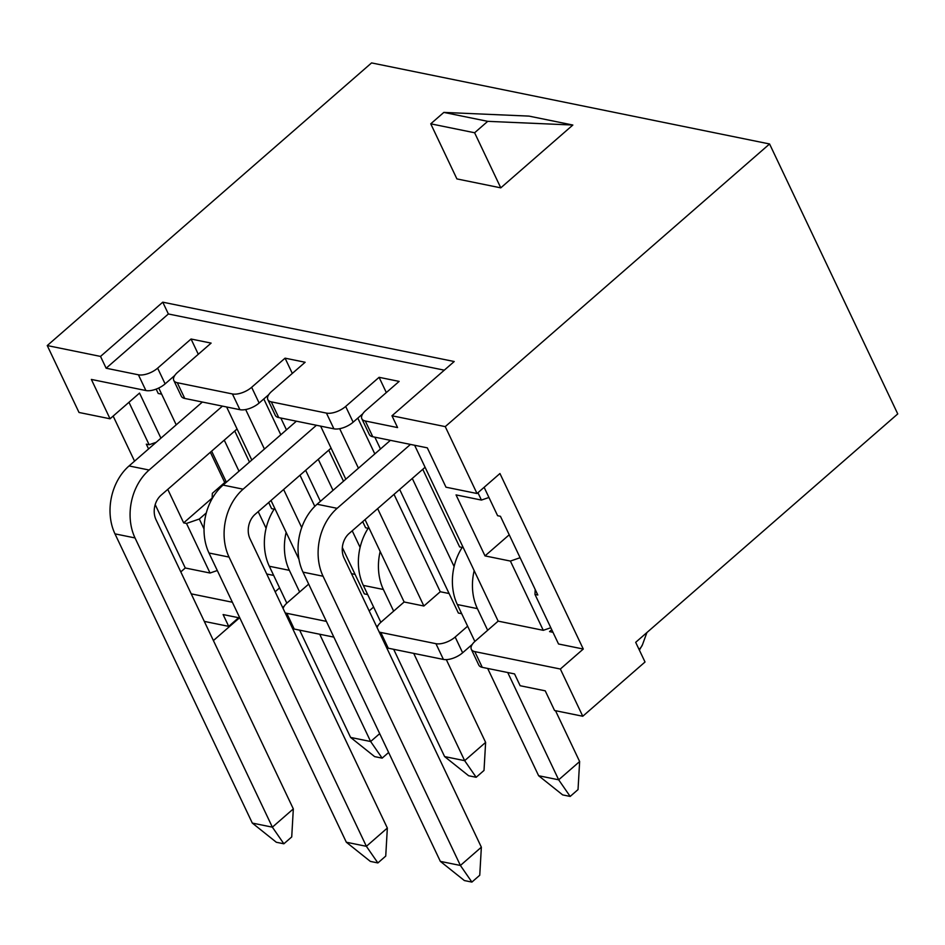 <?xml version="1.0" encoding="UTF-8"?>
<svg xmlns="http://www.w3.org/2000/svg" width="945" height="945" viewBox="0 0 945 945"><rect width="100%" height="100%" fill="white"/><g stroke="black" fill="none" stroke-linecap="round" stroke-linejoin="round"><path stroke-width="1.42" d="M339.68 428.687L358.438 468.188M377.646 508.634L423.88 606.017L404.141 601.989L365.03 519.62M345.823 479.186L320.627 426.124M245.665 409.539L264.423 449.04M283.63 489.486L301.715 527.582M298.963 559.334L271.014 500.472M251.807 460.038L226.623 406.976M422.769 469.311L459.624 546.919L463.263 547.663M328.754 450.163L343.496 481.218M362.703 521.652L365.609 527.771L369.247 528.515M474.792 651.601A14.707 6.757 154.6 0 1 471.342 649.345L478.808 665.091A14.707 6.757 -25.4 0 0 482.269 667.347L474.792 651.601L560.35 669.025L583.278 649.038L499.94 473.528L477.012 493.514L445.249 426.62L391.974 415.776L397.573 427.577L365.302 420.997A14.707 6.757 154.6 0 1 361.84 418.753A14.707 6.757 154.6 0 1 365.727 410.52L399.144 381.402L379.087 377.315L386.328 392.565M477.012 493.514L445.993 487.195L427.305 447.847L372.779 436.744A14.707 6.757 154.6 0 1 369.318 434.487L361.84 418.753M550.805 627.728L543.28 630.327L498.157 621.137L414.642 445.272M543.28 630.327L510.394 561.07L485.009 555.896L456.045 494.908L481.43 500.07L477.934 492.711M482.269 667.347L514.553 673.915L520.152 685.727L545.23 690.83L554.573 710.51L582.77 716.251L560.35 669.025M498.157 621.137L475.229 641.123A14.707 6.757 154.6 0 0 471.342 649.345M583.278 649.038L558.53 643.994L534.976 594.417L537.799 594.996L500.437 516.289L497.613 515.71L484.123 487.313M551.738 629.701L549.553 631.603L552.967 632.299M379.087 377.315L345.669 406.444A14.707 6.757 154.6 0 1 326.438 413.095L271.286 401.861A14.707 6.757 154.6 0 1 267.825 399.605A14.707 6.757 154.6 0 1 271.711 391.372L305.129 362.254L285.071 358.167L292.312 373.417M345.669 406.444L353.146 422.179A14.707 6.757 154.6 0 1 333.916 428.829L278.763 417.595A14.707 6.757 154.6 0 1 275.302 415.339L267.825 399.605M461.692 613.707L458.36 613.033L399.664 489.439M380.469 448.993L374.846 437.169M412.28 478.442L454.12 566.551M386.623 647.668A14.707 6.757 -25.4 0 0 388.253 648.199L443.418 659.433A14.707 6.757 -25.4 0 0 462.637 652.782L472.299 644.36M388.253 648.199L380.788 632.453L435.94 643.687L443.418 659.433M353.146 422.179L362.797 413.768M467.621 626.192L455.171 637.036A14.707 6.757 154.6 0 1 435.94 643.687M394.018 494.353L440.264 591.735L449.099 593.531M440.264 591.735L423.88 606.017M404.141 601.989L381.213 621.975A14.707 6.757 154.6 0 0 377.138 627.693M380.788 632.453A14.707 6.757 154.6 0 1 379.146 631.922M234.738 431.014L249.48 462.07M268.687 502.504L271.593 508.634L275.231 509.367M285.071 358.167L251.653 387.296A14.707 6.757 154.6 0 1 232.423 393.947L177.27 382.713A14.707 6.757 154.6 0 1 173.809 380.457A14.707 6.757 154.6 0 1 177.695 372.236L211.113 343.106L191.055 339.019L198.296 354.281M251.653 387.296L259.131 403.031A14.707 6.757 154.6 0 1 239.9 409.681L184.748 398.447A14.707 6.757 154.6 0 1 181.286 396.191L173.809 380.457M367.676 594.57L364.345 593.885L342.338 547.545M320.402 501.346L305.648 470.291M286.453 429.845L280.83 418.021M318.264 459.294L333.018 490.349M352.213 530.795L360.104 547.415M292.607 628.519A14.707 6.757 -25.4 0 0 294.238 629.051L333.857 637.119M294.238 629.051L286.772 613.305L326.379 621.373M259.131 403.031L268.782 394.62M369.164 610.907L373.606 607.044M351.481 573.65L355.084 574.395M308.684 584.105L287.197 602.827A14.707 6.757 154.6 0 0 283.122 608.545M286.772 613.305A14.707 6.757 154.6 0 1 285.13 612.773M572.847 125.035L528.976 116.105L443.843 112.408L430.743 123.819L456.907 178.912L500.779 187.854L572.847 125.035L487.726 121.338L443.843 112.408M191.055 339.019L157.638 368.148A14.707 6.757 154.6 0 1 138.407 374.799L106.135 368.219L100.524 356.419L162.764 302.176L454.214 361.522L391.974 415.776M445.249 426.62L769.573 143.971L371.574 62.913L47.25 345.563L100.524 356.419M157.638 368.148L165.115 383.883A14.707 6.757 154.6 0 1 145.884 390.533L91.358 379.429L110.045 418.789L79.014 412.469L47.25 345.563M160.922 438.161L139.529 393.085L110.045 418.789M204.037 528.952L199.312 519.018L206.305 512.922M161.654 394.171L158.228 393.474L156.161 389.116M224.248 440.146L239.002 471.212M258.198 511.647L266.088 528.267M158.736 388.017L176.219 424.837M211.633 451.143L226.387 482.198M266.726 574.005L273.66 575.422M226.009 481.407L212.341 493.325L212.117 498.712M238.624 617.723L228.714 626.37L223.103 614.557L239.841 617.971M191.221 593.85L232.364 602.237M228.714 626.37L204.297 621.397M769.573 143.971L897.75 413.922L635.678 642.328L645.022 661.996L582.77 716.251M217.303 570.52L210.038 573.024L185.279 567.992L180.802 571.902M185.279 567.992L155.204 504.63M134.556 461.148L113.152 416.072M165.115 383.883L174.766 375.472M275.149 591.759L279.59 587.896M378.284 625.212L376.642 626.641M284.268 606.076L282.626 607.493M510.394 561.07L520.104 557.715M509.225 534.799L485.009 555.896M488.955 497.472L481.43 500.07M535.177 589.479L534.976 594.417M213.405 640.568L239.428 617.888M148.566 448.934L146.31 444.174L149.133 444.741L128.969 402.286M210.038 573.024L186.496 523.447L183.673 522.868L167.773 489.368M183.673 522.868L212.141 498.062M224.733 482.529L210.357 452.253M149.133 444.741L156.173 442.307M199.312 519.018L186.496 523.447M487.726 121.338L474.614 132.761L430.743 123.819M474.614 132.761L500.779 187.854M106.135 368.219L168.375 313.976L162.764 302.176M168.375 313.976L444.304 370.168M263.797 398.955L280.807 434.771M300.002 475.205L314.803 506.366M357.812 418.103L374.822 453.919M274.144 509.154A49.034 37.174 101.5 0 0 269.313 566.256L286.831 603.158M286.146 532.342A49.034 37.174 101.5 0 0 289.359 570.343L299.636 591.983M299.648 630.15L350.595 737.431L370.641 741.518L379.689 733.639M319.705 634.237L370.641 741.518L382.146 758.138L374.622 756.614L350.595 737.431M388.631 752.48L382.146 758.138M222.429 406.126L149.109 470.031A49.034 37.174 101.5 0 0 135.029 537.941L272.373 827.17L293.328 808.896L155.996 519.667A17.648 13.384 -78.5 0 1 161.063 495.215L237.065 428.983M202.372 402.038L129.052 465.944A49.034 37.174 101.5 0 0 114.971 533.854L252.315 823.083L272.373 827.17L283.866 843.79L276.342 842.267L252.315 823.083M293.328 808.896L291.721 836.939L283.866 843.79M368.16 528.29A49.034 37.174 101.5 0 0 363.329 585.404L380.847 622.306M380.162 551.49A49.034 37.174 101.5 0 0 383.375 589.479L393.652 611.131M393.663 649.298L444.611 756.579L464.656 760.666L485.624 742.392L446.323 659.634M413.721 653.385L464.656 760.666L476.162 777.286L468.637 775.75L444.611 756.579M485.624 742.392L484.017 770.435L476.162 777.286M316.445 425.274L243.113 489.179A49.034 37.174 101.5 0 0 229.044 557.077L366.388 846.318L387.344 828.044L250.012 538.804A17.648 13.384 -78.5 0 1 255.079 514.363L331.081 448.131M296.387 421.186L223.067 485.092A49.034 37.174 101.5 0 0 208.987 553.002L346.331 842.231L366.388 846.318L377.882 862.939L370.357 861.403L346.331 842.231M387.344 828.044L385.737 856.087L377.882 862.939M462.176 547.438A49.034 37.174 101.5 0 0 457.333 604.54L474.862 641.442M474.177 570.638A49.034 37.174 101.5 0 0 477.39 608.627L487.667 630.28M487.679 668.446L538.626 775.727L558.672 779.814L579.639 761.54L555.506 710.699M507.737 672.533L558.672 779.814L570.178 796.434L562.653 794.899L538.626 775.727M579.639 761.54L578.033 789.583L570.178 796.434M410.461 444.422L337.129 508.327A49.034 37.174 101.5 0 0 323.06 576.226L460.404 865.466L481.359 847.192L344.027 557.952A17.648 13.384 -78.5 0 1 349.095 533.512L425.096 467.279M390.403 440.335L317.083 504.24A49.034 37.174 101.5 0 0 303.002 572.138L440.346 861.379L460.404 865.466L471.898 882.087L464.373 880.551L440.346 861.379M481.359 847.192L479.753 875.235L471.898 882.087M372.779 436.744L365.302 420.997M326.438 413.095L333.916 428.829M278.763 417.595L271.286 401.861M232.423 393.947L239.9 409.681M184.748 398.447L177.27 382.713M138.407 374.799L145.884 390.533M646.923 632.512L642.482 644.714A15.167 6.958 154.6 0 1 639.044 649.416M455.171 637.036L462.637 652.782M289.359 570.343L269.313 566.256M149.109 470.031L129.052 465.944M135.029 537.941L114.971 533.854M383.375 589.479L363.329 585.404M243.113 489.179L223.067 485.092M229.044 557.077L208.987 553.002M477.39 608.627L457.333 604.54M337.129 508.327L317.083 504.24M323.06 576.226L303.002 572.138M642.482 644.714L639.387 650.136"/></g></svg>
